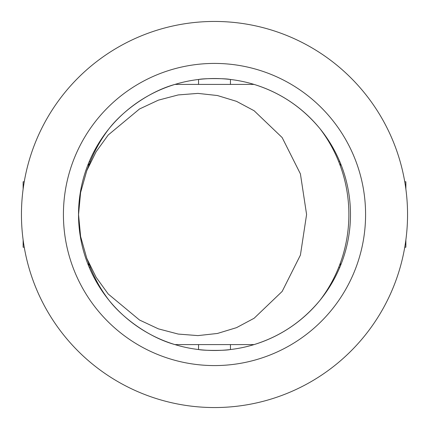 <?xml version="1.0" encoding="UTF-8"?>
<svg xmlns="http://www.w3.org/2000/svg" width="429" height="429" viewBox="0 0 429 429"><rect width="100%" height="100%" fill="white"/><g stroke="black" fill="none" stroke-linecap="round" stroke-linejoin="round"><path stroke-width="0.64" d="M88.599 265.857L88.599 263.015M88.599 165.985L88.599 163.143A135.977 135.977 0 0 1 350.477 214.5A135.977 135.977 0 0 1 188.331 347.935A135.977 135.977 0 0 1 88.599 163.143M89.227 161.62L90.305 161.62M239.221 84.4L236.776 84.4M86.781 258.338L89.741 265.953A138.492 134.379 90 0 0 109.063 300.359C122.362 317.583 148.686 337.355 174.962 344.6L254.038 344.6C280.255 336.47 302.22 321.723 319.937 300.359A138.492 134.379 90 0 0 348.879 214.5A138.492 134.379 90 0 0 319.937 128.641C302.22 107.277 280.255 92.53 254.038 84.4L174.962 84.4C148.686 91.645 122.362 111.417 109.063 128.641A138.492 134.379 90 0 0 89.741 163.047L86.781 170.662L80.604 192.535L78.55 214.5L80.604 236.465L86.781 258.338L96.096 277.241L108.194 293.988L139.5 320.013L158.387 328.85L178.244 334.068L197.925 335.607L217.444 333.462L236.535 327.649L254.129 318.254L282.159 291.43L300.418 255.094L306.59 214.5L300.413 173.89L282.148 137.553L254.107 110.73L236.513 101.346L217.433 95.533L197.925 93.393L178.244 94.932L158.392 100.15L139.5 108.987L108.194 135.012L96.096 151.759L86.781 170.662M239.221 344.6L236.776 344.6M230.008 349.587C225.23 350.67 203.77 350.67 198.992 349.587M198.992 79.413C203.77 78.33 225.23 78.33 230.008 79.413M338.696 161.62L339.773 161.62M340.401 163.143L340.401 166.093M340.401 262.907L340.401 265.857M339.773 267.38L338.696 267.38M90.305 267.38L89.227 267.38M23.128 239.902L23.128 247.233L24.244 247.233M24.244 181.767L23.128 181.767L23.128 189.098M405.872 189.098L405.872 181.767L404.756 181.767M404.756 247.233L405.872 247.233L405.872 239.902M407.55 214.5A193.05 193.05 0 0 0 117.975 47.313A193.05 193.05 0 0 0 117.975 381.687A193.05 193.05 0 0 0 407.55 214.5M365.583 214.5A151.083 151.083 0 0 1 138.958 345.34A151.083 151.083 0 0 1 138.958 83.66A151.083 151.083 0 0 1 365.583 214.5M198.552 79.462L198.552 84.4M230.448 79.462L230.448 84.4M198.552 344.6L198.552 349.538M230.448 344.6L230.448 349.538"/></g></svg>
